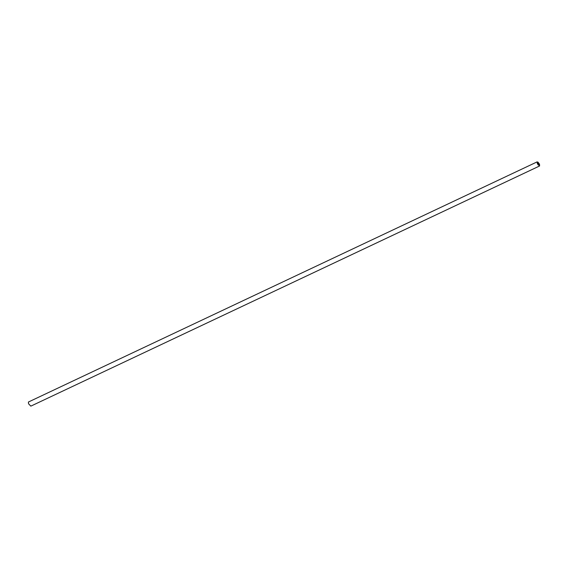 <?xml version="1.0" encoding="UTF-8"?>
<svg xmlns="http://www.w3.org/2000/svg" width="568" height="568" viewBox="0 0 568 568"><rect width="100%" height="100%" fill="white"/><g stroke="black" fill="none" stroke-linecap="round" stroke-linejoin="round"><path stroke-width="0.85" d="M28.4 402.03L537.158 161.866L28.4 402.03L28.556 403.77L30.842 406.134L539.6 165.97L539.501 164.195L537.953 162.079L538.961 164.557L538.35 164.393L537.158 161.866L537.307 163.612L539.6 165.97M537.229 162.022L539.529 165.813L538.038 162.242L539.032 164.713L538.421 164.55L537.229 162.022M539.032 164.713L538.265 165.075L539.032 164.713M537.527 162.547L538.01 162.32M537.953 162.079L537.427 162.327L537.946 162.107M537.818 164.471L538.237 164.273M538.002 164.748L538.421 164.55"/></g></svg>
